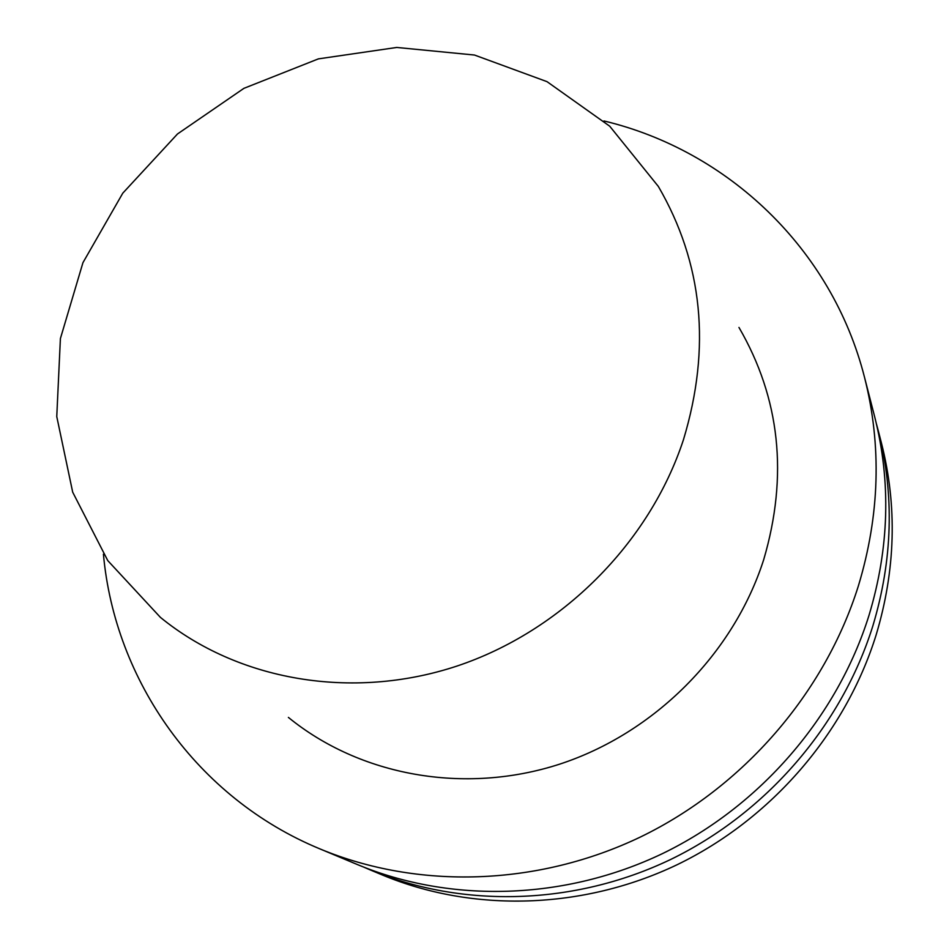<?xml version="1.0" encoding="UTF-8"?>
<svg xmlns="http://www.w3.org/2000/svg" width="949" height="949" viewBox="0 0 949 949"><rect width="100%" height="100%" fill="white"/><g stroke="black" fill="none" stroke-linecap="round" stroke-linejoin="round"><path stroke-width="1.42" d="M683.47 439.66C649.496 543.184 561.428 631.322 456.599 666.186C351.616 700.765 237.618 680.445 160.393 617.36L107.783 560.622L72.693 492.175L56.762 416.587L60.404 338.544L82.954 262.648L122.789 193.169L177.487 133.975L243.917 88.34L318.389 58.874L396.741 47.45L474.5 55.042L547.027 81.661L609.721 126.205L658.333 186.419C702.901 263.134 711.287 347.548 683.47 439.66M738.963 327.441C780.114 398.355 788.37 475.734 763.72 559.59C733.589 653.802 654.336 733.316 559.246 764.289C464.037 794.977 359.825 775.689 288.389 717.408M603.979 120.962C727.551 150.464 831.953 248.567 864.563 377.512C881.823 445.662 879.77 515.141 858.37 585.936C824.835 692.853 743.577 786.946 640.717 836.876C537.609 886.33 417.987 889.688 319.92 848.892C196.989 798.109 114.876 680.718 103.417 554.192M864.563 377.512L874.681 416.813C891.158 481.843 889.26 548.012 869.011 615.332C837.255 716.993 760.244 806.235 662.604 853.542C564.726 900.387 450.965 903.472 357.358 864.539L319.92 848.892M876.449 423.966L878.347 431.012C894.516 494.904 892.689 559.886 872.843 625.937C841.727 725.688 766.246 813.186 670.492 859.557C574.501 905.465 462.863 908.442 370.893 870.197L364.191 867.315M878.347 431.012L881.467 443.136C897.398 506.066 895.607 570.017 876.117 634.988C845.547 733.114 771.371 819.117 677.23 864.681C582.852 909.783 473.017 912.701 382.447 875.025L370.893 870.197"/></g></svg>
